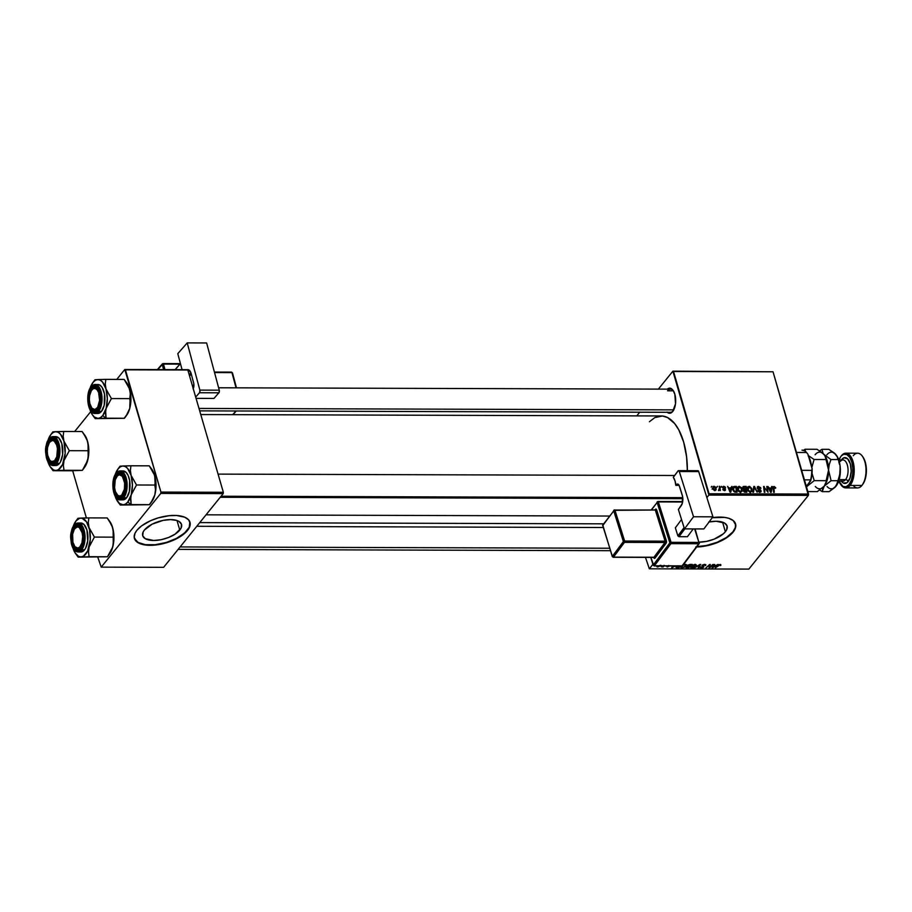 <?xml version="1.0" encoding="UTF-8"?>
<svg xmlns="http://www.w3.org/2000/svg" width="912" height="912" viewBox="0 0 912 912"><rect width="100%" height="100%" fill="white"/><g stroke="black" fill="none" stroke-linecap="round" stroke-linejoin="round"><path stroke-width="1.37" d="M158.027 521.732A20.224 9.143 163.8 0 0 161.105 520.832L158.015 521.732M179.778 530.1A20.224 9.143 -16.2 0 1 159.041 540.064A20.224 9.143 -16.2 0 1 142.694 535.686A20.224 9.143 -16.2 0 1 144.438 529.986L152.099 524.195L163.134 520.376L170.544 519.601L176.666 520.421L178.946 521.39L181.488 524.286L181.089 528.059L175.207 534.09L168.64 537.464L161.082 539.71L153.672 540.485L145.282 538.696L142.728 535.8L143.127 532.027L144.438 529.986A20.224 9.143 -16.2 0 1 165.175 520.022A20.224 9.143 -16.2 0 1 181.522 524.4A20.224 9.143 -16.2 0 1 179.778 530.1L177.008 520.524L179.778 530.1M189.856 521.801L189.274 527.204L184.566 533.03L176.438 538.411L166.121 542.515L155.2 544.715L145.327 544.681L138.02 542.423L134.372 538.285A28.945 13.099 163.8 0 0 157.901 544.361A28.945 13.099 163.8 0 0 187.405 530.123L187.507 530.453A28.945 13.099 -16.2 0 1 157.81 544.726A28.945 13.099 -16.2 0 1 134.417 538.445A28.945 13.099 -16.2 0 1 136.903 530.294L135.033 533.212L134.201 537.35L136.823 541.876L139.627 543.518L145.43 545.011L155.302 545.045L166.223 542.845L178.82 537.487L187.507 530.453L189.377 527.535L190.209 523.397L188.624 519.863L184.783 517.229L176.7 515.508L169.108 515.702L158.186 517.902L150.309 520.832L141.497 525.962L136.903 530.294A28.945 13.099 -16.2 0 1 166.6 516.021A28.945 13.099 -16.2 0 1 189.992 522.302A28.945 13.099 -16.2 0 1 187.507 530.453L187.405 530.123A28.945 13.099 163.8 0 0 189.947 522.131M709.091 521.96A20.224 9.143 -16.2 0 1 727.103 526.053A20.224 9.143 -16.2 0 1 725.359 531.753A20.224 9.143 -16.2 0 1 699.265 542.138L706.663 541.363L714.221 539.117L723.376 533.782L725.359 531.753L722.589 522.177L725.359 531.753L726.67 529.712L727.069 525.939L724.527 523.043L716.125 521.254L708.715 522.029M695.719 546.972L706.31 545.855L717.14 542.651L726.533 537.818L732.986 531.776L726.442 537.487L717.037 542.321L706.219 545.524L696.95 546.619A28.945 13.099 163.8 0 0 732.986 531.776L733.088 532.106A28.945 13.099 -16.2 0 1 696.7 546.961M673.603 391.111L673.022 390.302A12.54 6.088 90.2 0 0 667.299 389.139L668.724 388.318L671.107 388.546L673.25 390.632L674.834 394.246L675.518 403.731L672.725 411.46A12.54 6.088 90.2 0 1 667.231 412.292M667.573 390.803L673.375 390.826L667.573 390.803A11.571 5.62 90.2 0 1 670.491 389.15A11.571 5.62 90.2 0 1 673.318 390.735A11.571 5.62 -89.8 0 0 667.573 390.803M673.25 410.731A11.571 5.62 90.2 0 1 670.411 412.304L199.694 410.867M206.044 514.824L609.501 516.044L206.044 514.824M682.336 501.554A54.025 26.243 -89.8 0 0 682.837 500.084L682.336 501.554M649.447 421.709L654.793 417.605L662.454 416.009L667.55 417.536L674.652 423.567L678.779 429.86L683.647 442.081L686.576 456.718L687.352 470.66A54.025 26.243 -89.8 0 0 661.28 415.952L200.765 414.561M645.468 557.38L649.333 568.803L652.924 564.357L649.333 568.803L748.843 569.099L649.333 568.803L645.468 557.38M636.758 415.883L639.734 412.201L636.758 415.883M658.384 389.105L672.896 371.161L773.034 371.788L673.535 371.492L709.057 493.757L808.556 494.053L773.034 371.788L672.896 371.161L658.384 389.105M737.489 488.342L739.267 486.347L737.956 486.94L737.671 489.698L737.66 487.487L738.982 486.358L741.376 487.544L742.163 490.838L740.59 492.275L738.64 491.431L737.671 489.698L740.453 492.275L741.958 491.408L742.026 488.855L739.267 486.347L737.797 488.342M730.957 487.966L731.891 486.392L730.831 492.172L730.079 492.172L727.594 486.381L728.859 487.966L730.957 487.966L728.859 487.966L727.594 486.381L730.079 492.172L730.831 492.172L731.891 486.392L730.957 487.966M774.128 486.449L773.148 488.068L773.65 492.298L774.277 492.298L773.786 488.205L773.251 488.878L774.277 487.122L775.211 488.33L775.702 487.726L775.223 488.33L775.702 487.726L774.128 486.449L773.125 487.692L774.254 486.449L775.77 487.988L773.832 487.339L774.277 492.298L773.65 492.298L773.125 487.487L774.128 486.449L773.342 486.769M759.844 492.332L761.053 490.804L759.81 492.332L761.053 490.804L759.981 489.539L759.571 490.052L759.981 489.539L757.712 489.026L757.792 488.045L757.382 488.558L758.716 487.076L760.95 488.365L758.556 486.404L757.199 488.091L757.883 486.506L760.654 487.612L760.357 488.433L759.035 487.099L757.769 487.931L760.654 490.086L761.121 491.42L759.491 492.309L757.758 490.987L758.191 490.462L759.753 491.659L760.471 490.93L757.199 488.091L760.448 490.838L759.662 491.659L757.633 490.656L759.844 492.332L760.916 491.933M752.89 492.241L753.791 486.461L754.566 486.461L757.154 492.252L754.315 487.293L753.551 492.241L752.89 492.241L753.551 492.241L754.315 487.293L757.154 492.252L754.566 486.461L753.791 486.461L752.89 492.241M747.487 489.721L747.703 487.065L749.778 486.495L751.682 488.433L751.898 491.158L750.029 492.286L747.851 490.633L750.268 492.309L751.773 491.431L751.83 488.878L749.083 486.37L747.601 488.365L749.083 486.37L747.772 486.974L747.487 489.721M711.292 487.156L711.805 486.335L711.292 487.156M743.759 489.391L743.36 490.804L744.545 492.115L746.905 492.218L746.221 486.438L745.674 487.111L746.221 486.438L743.861 486.427L742.619 487.886L743.223 486.575L746.221 486.438L746.905 492.218L744.124 491.91L743.474 489.63M771.358 488.091L771.62 486.518L772.293 486.518L771.233 492.298L770.48 492.286L767.995 486.506L769.261 488.08L771.358 488.091L769.261 488.08L767.995 486.506L770.48 492.286L771.233 492.298L772.293 486.518L771.62 486.518L771.358 488.091M767.152 490.029L766.764 486.506L767.38 486.506L768.052 492.286L764.29 487.373L764.894 492.275L764.267 492.275L763.595 486.495L767.357 491.397L767.152 490.029L767.357 491.397L763.595 486.495L764.267 492.275L764.894 492.275L764.29 487.373L768.052 492.286L767.38 486.506L766.764 486.506L767.152 490.029M723.661 486.301L722.589 487.612L723.661 486.301L725.04 486.848L725.553 487.806L724.025 486.848L723.136 487.327L725.222 488.923L725.382 490.337L723.239 490.12L722.794 489.368L724.356 490.12L724.892 489.459L722.509 487.247L723.661 486.301L722.566 487.51L724.915 489.55L724.436 490.12L722.794 489.368L724.561 490.656L725.496 489.459L723.159 487.464L723.775 486.826L725.53 487.726L723.661 486.301L722.566 487.51M733.761 486.541L732.883 489.812L734.844 492.104L737.09 492.195L736.406 486.415L735.87 487.088L736.406 486.415L733.761 486.541L732.803 487.726L733.761 486.541L736.406 486.415L737.09 492.195L733.544 491.192L732.701 488.832L733.168 486.962M714.86 490.622L716.023 487.943L715.544 488.547L716.023 487.943L714.073 486.267L712.922 488.855L713.651 486.335L715.578 487.042L716.182 489.288L714.974 490.622L713.173 489.482L714.86 490.622L715.852 490.211M716.957 487.179L717.482 486.347L716.957 487.179M719.408 488.034L719.226 486.358L719.853 486.358L720.343 490.565L719.625 489.687L718.451 490.485L719.408 488.034L718.451 490.485L719.625 489.687L720.343 490.565L719.853 486.358L719.226 486.358L719.408 488.034M721.096 487.19L721.62 486.37L721.096 487.19M708.898 495.079L808.397 495.376L748.843 569.099L808.397 495.376L773.034 371.788L672.896 371.161L708.898 495.079L709.057 493.757L808.556 494.053L808.397 495.376L708.898 495.079L706.88 497.576L708.898 495.079M681.686 565.862L681.173 567.811L684.798 567.082L686.405 564.653L683.168 564.916M672.714 565.999L671.642 567.868L675.359 566.01L671.642 567.868L672.714 565.999M689.917 564.425L687.431 565.406L687.511 566.215L685.858 567.31L686.759 567.914L688.469 567.914L692.288 564.437L687.34 565.508L687.511 566.215L686.018 567.059L686.964 567.914L688.469 567.914L692.288 564.437L689.951 564.425M699.846 564.46L694.454 567.937L699.743 564.961L698.102 567.948L698.717 567.948L700.633 564.46L694.454 567.937L699.743 564.961L698.102 567.948L698.717 567.948L700.633 564.46L699.846 564.46M720.833 565.246L720.708 564.517L718.952 564.779L715.213 567.994L719.26 565.007L720.514 565.565L720.241 564.471L718.006 565.44L715.213 567.994L719.876 564.881L720.514 565.565L720.241 564.471M712.819 564.494L709.616 567.446L710.3 564.494L709.65 564.482L705.831 567.971L709.673 565.018L708.966 567.982L709.616 567.982L713.446 564.494L709.616 567.446L710.3 564.494L709.65 564.482L705.831 567.971L709.673 565.018L709.616 567.982L712.819 564.494M712.306 517.663A28.945 13.099 -16.2 0 1 735.574 523.955A28.945 13.099 -16.2 0 1 733.088 532.106L734.958 529.188L735.79 525.05L733.168 520.524L728.62 518.244L724.561 517.389L711.998 517.708M717.687 564.505L716.194 565.463L714.096 565.451L714.666 564.505L714.05 564.505L712.044 567.994L718.348 564.517L716.194 565.463L714.096 565.451L714.666 564.505L714.05 564.505L712.044 567.994L717.687 564.505M700.439 566.99L701.351 568.005L703.745 567.082L702.514 564.995L704.189 564.448L705.546 565.611L705.215 564.46L705.546 565.611L704.68 564.425L701.932 565.52L703.186 566.854L702.787 567.367L700.439 566.99L700.724 567.937L702.73 567.766L703.916 566.751L702.764 565.28L705.831 565.155L704.68 564.425L702.001 565.44L703.118 567.104L701.693 567.595L700.507 566.911L700.256 567.572M690.988 566.409L691.775 567.971L693.952 567.446L696.004 565.907L695.571 564.425L696.004 565.907L694.898 564.414L690.988 566.409L690.851 567.766L692.869 567.834L696.323 565.383L695.206 564.403L690.988 566.409L690.601 567.435M668.485 565.942L667.709 566.626L666.524 566.17L667.162 566.945L669.294 565.976M676.864 565.862L675.883 567.275L677 567.88L678.653 567.891L680.694 566.033L678.653 567.891L676.465 567.834L676.282 566.455L676.465 567.834M656.948 565.942L656.857 566.717L657.837 566.911L660.299 565.85M663.754 565.714L661.291 566.831L663.138 566.888L664.13 565.976L663.138 566.888L662.511 566.888L663.047 566.204L661.291 566.831L664.153 565.36M72.675 470.752L86.389 517.936L72.675 470.752M97.778 557.164L101.221 567.139L160.786 493.415L223.189 493.609L163.624 567.321L101.221 567.139L160.786 493.415L160.945 492.092L223.349 492.286L187.826 370.01L125.423 369.827L160.945 492.092L124.784 369.497L187.177 369.691L124.784 369.497L116.782 379.403L124.784 369.497L187.826 370.01L223.349 492.286L160.945 492.092L160.786 493.415L223.189 493.609L223.349 492.286L223.189 493.609L163.624 567.321L101.221 567.139L97.778 557.164M74.681 431.501L90.71 411.665L74.681 431.501M673.022 390.302A12.54 6.088 90.2 0 1 672.965 411.152A12.54 6.088 90.2 0 1 672.725 411.46L670.491 413.125L666.991 412.076M735.437 523.454L735.403 527.432L732.986 531.776A28.945 13.099 163.8 0 0 735.528 523.784M708.966 567.982L709.616 567.982L709.228 566.648L708.966 567.982M709.559 565.303L709.912 566.5L709.559 565.303M709.285 566.329L709.616 567.446L709.285 566.329M712.546 567.127L712.796 567.994L712.546 567.127M713.902 564.767L714.096 565.451L713.902 564.767M715.532 565.862L712.808 567.606L713.663 565.178L713.857 565.862L715.532 565.862L712.808 567.606L713.857 565.862L715.532 565.862M720.206 564.471L720.514 565.565L720.206 564.471M705.546 565.611L705.865 564.836M704.303 564.836L705.158 565.144M703.745 567.082L703.665 566.318M701.693 567.595L701.077 566.956M702.069 565.36L702.377 566.42L702.069 565.36M702.001 565.44L702.377 566.42M698.501 567.196L698.717 567.948L698.501 567.196M696.004 565.907L696.346 564.927M695.411 565.896L692.128 567.56L691.433 565.953L694.716 564.425L695.411 565.896L693.314 567.332L692.128 567.56L691.57 566.455L694.328 564.847L695.411 565.896L694.83 564.802M685.972 567.116L686.189 567.857L685.972 567.116M686.018 567.059L686.189 567.857M687.317 565.543L687.511 566.215L687.317 565.543M687.34 565.508L687.511 566.215M689.483 566.42L688.298 567.503L686.508 566.614L689.369 566.01L688.298 567.503L686.77 566.911L689.483 566.42M691.216 564.836L689.928 566.01L687.819 565.087L691.102 564.425L689.928 566.01L688.081 565.383L691.216 564.836M687.238 567.503L686.633 567.047M668.599 566.033L666.524 566.17L667.299 566.945L669.169 566.227L668.713 565.486M666.524 566.17L667.299 566.945M674.698 566.01L672.418 567.492L672.782 565.999L672.418 567.492L674.698 566.01M676.864 567.412L676.886 566.477L676.864 567.412L678.482 567.481L680.078 566.021L678.482 567.481L676.864 567.412L677.32 566.021M676.886 566.477L677.616 565.771M681.503 566.033L681.959 567.948L686.2 565.885L685.767 564.391L686.2 565.885L686.542 564.893M686.2 565.885L685.391 564.368L683.339 564.836M681.184 566.386L680.785 567.412M682.849 565.497L685.015 564.779L685.596 565.862L683.875 567.15L682.313 567.538L682.153 566.01M682.666 565.611L684.901 564.403L685.87 565.303L684.901 566.546L682.313 567.538L682.313 565.873M685.015 564.779L685.596 565.862M657.598 566.911L657.016 565.85L657.598 566.911L660.847 565.303M660.197 565.337L657.871 566.603L657.586 565.919M692.128 567.56L691.57 566.455M688.628 566.01L687.956 565.52M682.313 567.538L681.492 567.173L681.766 566.42M659.558 565.942L657.871 566.603M711.269 486.997L711.805 486.335L711.269 486.997M743.861 486.427L742.63 487.954L743.861 486.427L742.892 486.837M745.993 489.744L745.663 492.218L746.21 491.545L744.659 492.149L745.15 491.534L743.554 491.283L744.067 489.972L743.371 490.838L745.993 489.744L744.249 489.847L743.93 490.667L746.21 491.545L745.993 489.744M743.303 488.239L745.913 489.06L745.685 487.111L745.913 489.06L745.366 489.744L745.913 489.06L744.614 489.06L743.314 490.656L744.614 489.06L742.915 488.729L743.941 487.133L745.685 487.111L743.542 487.293L743.303 488.239L743.941 487.133M751.351 489.47L751.83 488.878L751.351 489.47M750.371 492.856L750.382 491.557M751.157 490.987L751.214 488.855L751.157 490.987L749.63 492.206L750.097 491.625L748.114 489.79L747.692 490.314L749.231 487.054L751.214 488.855L750.223 487.396L748.798 487.133L748.114 489.79L749.413 491.465L751.157 490.987L750.097 491.625M746.711 489.47L749.231 487.054M753.597 487.669L754.566 486.461L753.597 487.669M753.506 488.308L754.315 487.293L753.506 488.308M753.312 489.516L754.167 488.467L753.312 489.516M757.792 488.045L758.716 487.076M759.194 492.241L759.662 491.659L759.194 492.241M760.448 490.838L759.662 491.659M758.556 486.404L757.37 486.86L757.199 488.091L758.556 486.404M773.786 488.205L774.277 487.122M771.449 487.555L772.293 486.518L771.449 487.555M771.221 488.764L770.401 492.104L769.169 489.231L771.221 488.764L769.546 488.764L770.754 491.659L771.221 488.764M766.832 487.179L767.38 486.506L766.832 487.179M763.766 488.011L764.29 487.373L763.766 488.011M763.96 489.573L764.507 488.889L763.96 489.573M763.675 487.19L764.233 486.495L763.675 487.19M723.159 487.464L723.775 486.826M724.538 490.656L725.496 489.459L724.538 490.656M724.561 490.656L725.496 489.459M724.915 489.55L724.436 490.12M731.048 487.441L731.891 486.392L731.048 487.441M730.82 488.638L729.999 491.978L728.768 489.106L730.82 488.638L729.144 488.638L730.352 491.534L730.82 488.638M734.662 486.404L733.943 487.293L734.662 486.404M735.87 487.088L736.394 491.511L734.992 492.138L735.505 491.511L734.32 491.887L733.499 489.847L733.077 490.371L733.681 487.532L735.87 487.088L733.408 488.137L734.057 490.952L736.394 491.511L735.87 487.088M741.547 489.448L742.026 488.855L741.547 489.448M740.555 492.822L740.567 491.522M741.342 490.964L741.399 488.821L741.342 490.964L739.814 492.172L740.282 491.602L738.298 489.755L737.876 490.28L739.415 487.019L741.399 488.821L740.407 487.373L738.982 487.099L738.298 489.755L739.598 491.431L741.342 490.964L740.282 491.602M736.907 489.448L739.415 487.019M714.073 486.267L712.762 487.897L714.073 486.267L713.104 486.712M714.677 490.61L715.43 488.011L714.37 490.542L713.537 488.866L713.116 489.379L714.221 486.791L715.43 488.011L714.221 486.791M716.946 487.019L717.482 486.347L716.946 487.019M719.294 487.042L719.853 486.358L719.294 487.042M718.907 490.633L719.625 489.687M718.576 490.542L718.85 489.961M721.084 487.031L721.62 486.37L721.084 487.031M712.067 489.06L713.674 487.065L713.56 488.969L714.734 490.097M130.724 497.371L131.225 494.794A19.414 9.428 90.2 0 1 127.828 502.033L131.191 504.61L130.587 499.867L131.225 494.794L136.504 484.99L154.869 485.047L155.473 489.79L154.835 494.863L151.244 502.33L149.557 504.667L131.191 504.61L130.724 497.371M117.021 494.578A11.571 5.62 -89.8 0 0 123.268 495.398A11.571 5.62 90.2 0 1 120.43 496.972A11.571 5.62 90.2 0 1 117.021 494.578A11.571 5.62 90.2 0 0 120.43 496.972A11.571 5.62 90.2 0 0 122.755 495.946A11.571 5.62 -89.8 0 0 123.268 495.398A11.571 5.62 90.2 0 1 122.755 495.946L121.718 495.068L122.755 495.946A11.571 5.62 -89.8 0 1 117.306 495.011L116.725 494.201A10.613 5.153 90.2 0 1 116.782 476.566A10.613 5.153 90.2 0 1 117.523 475.722A10.613 5.153 90.2 0 1 124.328 481.023A10.613 5.153 90.2 0 1 121.718 495.068L119.757 496.003L117.773 495.319L115.414 491.568L114.593 487.795L115.254 479.78L117.523 475.722L119.483 474.787L122.368 476.383L124.648 482.995L124.431 489.14L121.718 495.068A10.613 5.153 90.2 0 1 116.725 494.201M116.497 474.65L117.58 475.483A11.571 5.62 90.2 0 1 120.498 473.818A11.571 5.62 90.2 0 1 123.325 475.403A11.571 5.62 -89.8 0 0 117.58 475.483L116.497 474.65L117.58 473.602L121.114 473.225L123.257 475.3L124.853 478.914L125.525 488.41L122.744 496.128A12.54 6.088 90.2 0 1 114.388 491.864A12.54 6.088 90.2 0 1 116.497 474.65A12.54 6.088 90.2 0 1 123.04 474.981A12.54 6.088 90.2 0 1 122.972 495.832A12.54 6.088 90.2 0 1 122.744 496.128L120.498 497.792L118.127 497.564L115.984 495.49L114.388 491.864L113.715 482.38L116.497 474.65M123.188 495.512L122.744 496.128L123.188 495.512M122.63 499.856L126.597 497.792L123.724 497.781L127.11 483.759L124.602 474.194L120.167 470.923A14.467 7.034 90.2 0 1 126.905 481.525A14.467 7.034 90.2 0 1 123.724 497.781L126.597 497.792A14.467 7.034 -89.8 0 0 129.778 481.536A14.467 7.034 -89.8 0 0 123.04 470.934L120.167 470.923L116.166 473.499C118.708 469.429 121.786 471.002 125.411 478.219C126.791 488.216 126.016 494.578 123.074 497.291L123.724 497.781A14.467 7.034 90.2 0 1 120.076 499.867L123.724 497.781L123.074 497.291L125.708 491.294L126.301 483.314L125.411 478.219L122.516 472.815L119.962 471.515L117.363 472.325L115.094 475.129L113.521 479.484L113.259 490.109L114.604 494.749L117.967 498.875L120.589 499.126L123.074 497.291C120.532 501.361 117.443 499.787 113.829 492.56C112.45 482.562 113.225 476.212 116.166 473.499L116.223 473.134C110.215 479.815 112.712 500.414 120.076 499.867L122.949 499.879A14.467 7.034 -89.8 0 0 126.597 497.792L129.344 491.557L129.618 480.487L128.204 475.654L126.016 472.302L121.98 471.094M116.519 472.997L116.075 473.602A14.467 7.034 90.2 0 1 116.519 472.997A14.467 7.034 90.2 0 1 120.167 470.923M147.972 504.678L123.131 504.815L145.51 504.769M152.236 469.851L154.698 475.448A19.414 9.428 -89.8 0 0 151.894 469.349L149.283 465.838L130.929 465.781L149.283 465.838L154.698 475.448L155.405 480.396L154.869 485.047L136.504 484.99L131.089 475.38L132.422 485.036L131.225 494.794L127.828 502.033L125.56 504.062L123.131 504.815A19.414 9.428 90.2 0 1 117.705 501.532L120.304 505.031L149.317 504.724L152.737 499.901L154.835 494.863L151.438 502.102M117.796 469.247L120.042 466.214L122.858 465.986A19.414 9.428 90.2 0 1 131.089 475.38A19.414 9.428 90.2 0 1 131.225 494.794L136.504 484.99L131.089 475.38L130.393 470.432L130.929 465.781L122.858 465.986A19.414 9.428 90.2 0 0 117.796 469.247A19.414 9.428 90.2 0 0 115.106 474.833L118.161 468.779L120.418 466.75L122.858 465.986L125.309 466.556L127.589 468.403L131.089 475.38L130.393 470.432L130.929 465.781L120.281 466.157L118.355 468.54M151.004 468.13L153.786 472.952L155.678 480.1L155.975 487.646L154.835 494.863A19.414 9.428 -89.8 0 0 154.698 475.448L155.473 489.79L154.835 494.863A19.414 9.428 -89.8 0 1 151.791 501.634L150.309 503.675M118.583 502.751L120.304 505.031L123.131 504.815L119.506 503.481L116.417 499.388L114.889 495.433L115.813 497.941M115.653 473.442L115.151 474.753M117.705 501.532A19.414 9.428 90.2 0 1 115.049 495.934M128.843 504.655L131.191 504.61L127.828 502.033A19.414 9.428 90.2 0 1 123.131 504.815L128.843 504.655M117.078 476.189A11.571 5.62 90.2 0 1 118.172 474.844L117.523 475.722L118.172 474.844A11.571 5.62 90.2 0 1 120.498 473.818A11.571 5.62 90.2 0 1 123.325 475.403A11.571 5.62 -89.8 0 0 118.172 474.844A11.571 5.62 -89.8 0 0 117.363 475.756L116.782 476.566M221.057 496.242L682.769 497.644L221.057 496.242M91.964 389.777A11.571 5.62 90.2 0 1 95.395 387.406A11.571 5.62 90.2 0 1 98.222 388.991A11.571 5.62 -89.8 0 0 92.26 389.344L91.679 390.142A10.613 5.153 90.2 0 1 98.713 392.776A10.613 5.153 90.2 0 1 97.652 407.356L98.69 408.063L97.652 407.356L99.625 400.3L98.599 392.468L97.082 389.755L95.179 388.444L93.172 388.74L91.371 390.598A10.613 5.153 90.2 0 1 91.679 390.142M198.987 408.428L673.751 409.864L198.987 408.428M91.622 407.789L92.203 408.599A11.571 5.62 -89.8 0 0 98.154 408.986A11.571 5.62 90.2 0 1 95.327 410.56A11.571 5.62 90.2 0 1 91.918 408.166L94.859 409.568L97.652 407.356A10.613 5.153 90.2 0 1 91.622 407.789A10.613 5.153 90.2 0 1 91.371 390.598L89.627 395.626L89.376 399.741L89.889 403.731L91.941 408.2A11.571 5.62 -89.8 0 0 98.154 408.986A11.571 5.62 90.2 0 1 95.327 410.56A11.571 5.62 90.2 0 1 91.918 408.166M105.621 410.959L106.123 408.371A19.414 9.428 90.2 0 1 102.714 415.621L106.088 418.198L105.484 413.444L106.123 408.371L111.401 398.567L129.755 398.624L130.359 403.378L129.732 408.451L126.141 415.918L124.454 418.255L106.088 418.198L105.621 410.959M91.394 388.238L92.477 389.071A11.571 5.62 90.2 0 1 95.395 387.406A11.571 5.62 90.2 0 1 98.222 388.991A11.571 5.62 -89.8 0 0 92.477 389.071L91.394 388.238L92.477 387.178L96.011 386.802L98.154 388.888L99.75 392.502L100.423 401.998L97.63 409.716A12.54 6.088 90.2 0 1 89.285 405.452A12.54 6.088 90.2 0 1 91.394 388.238A12.54 6.088 90.2 0 1 97.926 388.558A12.54 6.088 90.2 0 1 97.869 409.42A12.54 6.088 90.2 0 1 97.63 409.716L95.395 411.38L93.024 411.152L90.869 409.066L89.285 405.452L88.612 395.968L91.394 388.238M98.086 409.1L97.63 409.716L98.086 409.1M97.527 413.444L101.483 411.38L98.621 411.369L102.007 397.347L99.499 387.782L95.065 384.511A14.467 7.034 90.2 0 1 101.802 395.113A14.467 7.034 90.2 0 1 98.621 411.369L101.483 411.38A14.467 7.034 -89.8 0 0 104.663 395.124A14.467 7.034 -89.8 0 0 97.926 384.522L95.065 384.511L91.052 387.087C93.605 383.017 96.683 384.59 100.309 391.807C101.688 401.804 100.901 408.154 97.972 410.879L98.621 411.369A14.467 7.034 90.2 0 1 94.973 413.455L98.621 411.369L97.972 410.879L100.605 404.882L101.186 396.902L99.522 389.618L97.413 386.403L94.859 385.103L92.249 385.913L89.992 388.706L88.418 393.072L87.837 401.052L88.715 406.148L90.482 410.161L92.864 412.463L95.486 412.714L97.972 410.879C95.429 414.937 92.34 413.364 88.715 406.148C87.347 396.15 88.122 389.8 91.052 387.087L91.109 386.722C85.101 393.391 87.609 414.002 94.973 413.455L97.846 413.455A14.467 7.034 -89.8 0 0 101.483 411.38L104.23 405.145L104.504 394.075L102.087 387.338L99.613 384.944L96.866 384.682M91.417 386.585L90.972 387.19A14.467 7.034 90.2 0 1 91.417 386.585A14.467 7.034 90.2 0 1 95.065 384.511M122.858 418.255L98.017 418.403L120.395 418.357M127.133 383.439L129.595 389.036A19.414 9.428 -89.8 0 0 126.791 382.937L124.18 379.426L105.826 379.369L124.18 379.426L129.595 389.036L130.302 393.973L129.755 398.624L111.401 398.567L105.986 388.968L107.32 398.624L106.123 408.371L102.714 415.621L100.457 417.639L98.017 418.403A19.414 9.428 90.2 0 1 92.602 415.12L95.201 418.619L124.214 418.3L127.634 413.489L129.732 408.451L126.323 415.69M92.693 382.835L94.939 379.802L97.755 379.574A19.414 9.428 90.2 0 1 105.986 388.968A19.414 9.428 90.2 0 1 106.123 408.371L111.401 398.567L105.986 388.968L105.279 384.02L105.826 379.369L97.755 379.574A19.414 9.428 90.2 0 0 92.693 382.835A19.414 9.428 90.2 0 0 90.003 388.409L93.058 382.356L95.315 380.338L97.755 379.574L100.195 380.144L102.486 381.991L105.986 388.968L105.279 384.02L105.826 379.369L95.179 379.745L93.241 382.128M125.902 381.706L128.683 386.54L130.576 393.676L130.861 401.234L129.732 408.451A19.414 9.428 -89.8 0 0 129.595 389.036L130.302 393.973L129.732 408.451A19.414 9.428 -89.8 0 1 126.688 415.222L125.195 417.251M93.48 416.328L95.201 418.619L98.017 418.403L94.403 417.069L92.249 414.618L89.786 409.009L90.71 411.529M90.55 387.019L90.037 388.341M92.602 415.12A19.414 9.428 90.2 0 1 89.935 409.511M103.729 418.243L106.088 418.198L102.714 415.621A19.414 9.428 90.2 0 1 98.017 418.403L103.729 418.243M81.704 546.573L80.666 545.866A10.613 5.153 90.2 0 1 74.636 546.311A10.613 5.153 90.2 0 1 74.385 529.12L72.641 534.147L72.903 542.241L74.955 546.721L77.873 548.078L79.811 546.983L81.989 542.743L82.673 536.735L82.148 532.745L79.173 527.421L77.178 526.908L74.385 529.12A10.613 5.153 90.2 0 1 74.693 528.664A10.613 5.153 90.2 0 1 81.727 531.297A10.613 5.153 90.2 0 1 80.666 545.866L81.704 546.573M74.636 546.311L75.217 547.109A11.571 5.62 -89.8 0 0 81.168 547.508A11.571 5.62 90.2 0 1 78.329 549.07A11.571 5.62 90.2 0 1 74.921 546.676A11.571 5.62 -89.8 0 0 81.168 547.508A11.571 5.62 90.2 0 1 78.329 549.07A11.571 5.62 90.2 0 1 74.921 546.676M609.649 548.237L180.097 546.938L609.649 548.237M74.978 528.287A11.571 5.62 90.2 0 1 78.409 525.916A11.571 5.62 90.2 0 1 81.236 527.501A11.571 5.62 -89.8 0 0 75.274 527.866L74.693 528.664M110.147 521.949L112.609 527.546A19.414 9.428 -89.8 0 0 109.793 521.447L107.194 517.948L88.84 517.891L107.194 517.948L111.697 525.05L113.145 530.054L113.248 544.384L111.868 549.503L107.468 556.765L78.215 557.141L89.102 556.708L88.498 551.965L89.137 546.892L94.415 537.088L89 527.478L88.293 522.542L88.84 517.891L77.942 518.312L75.707 521.345A19.414 9.428 90.2 0 1 76.072 520.877L77.942 518.312L76.072 520.877L79.538 518.301L82 518.21L86.537 521.881L89.558 529.735L90.265 539.676L87.666 550.973L83.471 556.16L81.031 556.913L78.592 556.354L75.263 553.128L72.8 547.531L73.724 550.039M73.553 525.54L73.051 526.862M77.942 518.312L80.769 518.096A19.414 9.428 90.2 0 1 89 527.478A19.414 9.428 90.2 0 1 89.137 546.892A19.414 9.428 90.2 0 1 81.031 556.913L107.468 556.765L89.102 556.708L88.498 551.965L89.137 546.892L94.415 537.088L112.769 537.145L94.415 537.088L89 527.478L88.293 522.542L88.84 517.891L80.769 518.096A19.414 9.428 90.2 0 0 76.072 520.877L73.017 526.931A19.414 9.428 90.2 0 1 75.707 521.345M81.236 527.501A11.571 5.62 -89.8 0 0 75.491 527.581L74.408 526.748A12.54 6.088 90.2 0 1 80.94 527.079A12.54 6.088 90.2 0 1 80.883 547.93A12.54 6.088 90.2 0 1 80.644 548.237L78.409 549.89L74.909 548.842L73.006 545.935L71.786 541.751L72.025 532.163L74.408 526.748L76.642 525.095L79.013 525.323L81.168 527.398L83.266 533.235L83.437 540.508L80.644 548.237A12.54 6.088 90.2 0 1 72.299 543.974A12.54 6.088 90.2 0 1 74.408 526.748L75.491 527.581A11.571 5.62 90.2 0 1 78.409 525.916A11.571 5.62 90.2 0 1 81.236 527.501M80.541 551.954L84.497 549.89A14.467 7.034 -89.8 0 0 87.677 533.634A14.467 7.034 -89.8 0 0 80.94 523.032L78.079 523.021A14.467 7.034 90.2 0 1 84.816 533.623A14.467 7.034 90.2 0 1 81.635 549.89L85.021 535.857L82.513 526.292L78.079 523.021A14.467 7.034 90.2 0 0 74.431 525.107L74.123 525.232C69.073 534.489 70.862 537.841 71.296 543.301C72.538 548.728 74.773 551.612 77.987 551.965L80.86 551.977A14.467 7.034 -89.8 0 0 84.497 549.89L81.635 549.89A14.467 7.034 90.2 0 1 77.987 551.965L81.635 549.89L80.986 549.389C78.443 553.459 75.354 551.885 71.729 544.669C70.349 534.671 71.136 528.31 74.066 525.597L73.986 525.7M108.209 555.773L109.702 553.732A19.414 9.428 -89.8 0 0 112.746 546.961A19.414 9.428 -89.8 0 0 112.609 527.546L113.943 537.202L112.746 546.961L107.468 556.765L103.409 556.867M76.494 554.849L78.215 557.141L81.031 556.913A19.414 9.428 90.2 0 1 75.605 553.63L78.215 557.141L105.872 556.776M108.916 520.228L112.609 527.546L113.316 532.494L113.248 544.384L112.073 549.104L109.337 554.2M78.079 523.021L74.066 525.597C76.608 521.527 79.697 523.1 83.323 530.317C84.702 540.314 83.915 546.676 80.986 549.389L83.619 543.404L84.269 538.137L83.323 530.317L80.427 524.924L77.873 523.613L74.066 525.597L71.432 531.582L70.851 539.562L72.515 546.847L75.867 550.973L78.5 551.224L80.986 549.389L84.497 549.89L85.603 548.203L87.712 540.987L86.936 530.032L83.915 524.411L79.88 523.192M75.605 553.63A19.414 9.428 90.2 0 1 72.949 548.032M49.533 459.887L50.114 460.697A11.571 5.62 -89.8 0 0 55.552 461.632L54.515 460.754A10.613 5.153 90.2 0 1 49.533 459.887A10.613 5.153 90.2 0 1 49.579 442.252A10.613 5.153 90.2 0 1 50.32 441.408L50.969 440.53A11.571 5.62 -89.8 0 0 50.171 441.442L49.579 442.252M49.875 441.875A11.571 5.62 90.2 0 1 50.969 440.53L50.32 441.408A10.613 5.153 90.2 0 1 57.125 446.709A10.613 5.153 90.2 0 1 54.515 460.754L51.551 461.552L49.67 460.081L47.709 455.453L47.264 451.417L47.606 447.336L49.442 442.445L52.28 440.473L54.264 441.146L56.624 444.908L57.445 448.681L56.783 456.695L54.515 460.754L55.552 461.632A11.571 5.62 90.2 0 1 53.227 462.658A11.571 5.62 90.2 0 1 49.818 460.264A11.571 5.62 -89.8 0 0 56.065 461.084A11.571 5.62 90.2 0 1 55.552 461.632A11.571 5.62 -89.8 0 0 56.065 461.084A11.571 5.62 90.2 0 1 53.227 462.658A11.571 5.62 90.2 0 1 49.818 460.264M50.969 440.53A11.571 5.62 90.2 0 1 53.295 439.504A11.571 5.62 90.2 0 1 56.122 441.089A11.571 5.62 -89.8 0 0 50.969 440.53M85.033 435.537L87.506 441.134A19.414 9.428 -89.8 0 0 84.691 435.035L82.091 431.524L63.726 431.467L82.091 431.524L86.583 438.638L88.042 443.642L88.145 457.972L85.546 465.587L82.354 470.353L71.467 470.774L53.113 470.717L64 470.296L63.395 465.553L64.022 460.48L69.312 450.676L63.897 441.066L63.19 436.118L63.726 431.467L52.839 431.9L50.605 434.933A19.414 9.428 90.2 0 1 50.958 434.465L52.839 431.9L50.958 434.465L53.227 432.436L55.655 431.672L58.106 432.242L60.397 434.089L63.897 441.066L65.162 453.253L62.552 464.55L58.368 469.748L55.928 470.501L53.477 469.931L50.16 466.716L47.698 461.119L48.61 463.627M48.45 439.128L47.948 440.439M52.839 431.9L55.655 431.672A19.414 9.428 90.2 0 1 63.897 441.066A19.414 9.428 90.2 0 1 64.022 460.48A19.414 9.428 90.2 0 1 55.928 470.501L82.354 470.353L64 470.296L63.395 465.553L64.022 460.48L69.312 450.676L87.666 450.722L69.312 450.676L63.897 441.066L63.19 436.118L63.726 431.467L55.655 431.672A19.414 9.428 90.2 0 0 50.958 434.465L47.914 440.507A19.414 9.428 90.2 0 1 50.605 434.933M56.122 441.089A11.571 5.62 -89.8 0 0 50.388 441.169L49.305 440.336A12.54 6.088 90.2 0 1 55.837 440.667A12.54 6.088 90.2 0 1 55.769 461.518A12.54 6.088 90.2 0 1 55.541 461.814L53.295 463.478L50.924 463.25L48.781 461.176L46.683 455.339L46.512 448.066L47.538 443.631L49.305 440.336L51.539 438.683L55.039 439.732L56.943 442.628L58.163 446.823L57.923 456.41L55.541 461.814A12.54 6.088 90.2 0 1 47.185 457.55A12.54 6.088 90.2 0 1 49.305 440.336L50.388 441.169A11.571 5.62 90.2 0 1 53.295 439.504A11.571 5.62 90.2 0 1 56.122 441.089M55.438 465.542L59.394 463.478A14.467 7.034 -89.8 0 0 62.575 447.222A14.467 7.034 -89.8 0 0 55.837 436.62L52.964 436.609A14.467 7.034 90.2 0 1 59.713 447.211A14.467 7.034 90.2 0 1 56.521 463.467L59.918 449.445L57.399 439.88L52.964 436.609A14.467 7.034 90.2 0 0 49.328 438.683L49.02 438.82C43.97 448.066 45.748 451.429 46.193 456.878C47.435 462.304 49.67 465.2 52.885 465.553L55.746 465.565A14.467 7.034 -89.8 0 0 59.394 463.478L56.521 463.467A14.467 7.034 90.2 0 1 52.885 465.553L56.521 463.467L55.871 462.977C53.329 467.047 50.251 465.462 46.626 458.246C45.247 448.248 46.033 441.898 48.963 439.185L48.883 439.288M83.106 469.361L84.599 467.32A19.414 9.428 -89.8 0 0 87.632 460.549A19.414 9.428 -89.8 0 0 87.506 441.134L88.829 450.79L87.632 460.549L82.354 470.353L78.307 470.455M51.391 468.437L53.113 470.717L55.928 470.501A19.414 9.428 90.2 0 1 50.502 467.218L53.113 470.717L80.769 470.364M83.801 433.816L87.506 441.134L88.202 446.082L88.145 457.972L86.971 462.68L84.235 467.788M52.964 436.609L48.963 439.185C51.505 435.115 54.595 436.688 58.22 443.905C59.588 453.902 58.813 460.264 55.871 462.977L58.516 456.98L59.098 449L58.22 443.905L55.313 438.501L51.448 437.338L48.963 439.185L46.33 445.17L45.748 453.15L47.413 460.435L50.764 464.561L53.398 464.812L55.871 462.977L59.394 463.478L60.5 461.78L62.609 454.564L61.834 443.62L58.813 437.988L54.777 436.78M50.502 467.218A19.414 9.428 90.2 0 1 47.846 461.62M796.484 452.477L806.584 452.5L807.929 454.244L812.113 468.643L811.771 470.375L801.671 470.341L811.771 470.375A20.258 9.838 90.2 0 1 810.608 479.883L810.608 480.932L806.299 486.267L810.608 480.932A19.289 9.371 -89.8 0 0 812.113 468.643L811.862 475.049L810.608 479.883A20.258 9.838 -89.8 0 0 811.771 470.375L812.113 468.643L807.929 454.244L806.584 452.5A20.258 9.838 -89.8 0 0 802.001 450.14L802.001 450.14A20.258 9.838 -89.8 0 0 801.967 450.14A20.258 9.838 90.2 0 1 806.584 452.5L796.484 452.477M804.441 479.872L810.608 479.883L804.441 479.872M838.55 460.799L840.864 456.49A17.362 8.436 90.2 0 1 841.468 455.669L840.864 456.49A16.405 7.969 90.2 0 1 851.785 462.065A16.405 7.969 90.2 0 1 849.026 484.58L850.109 485.412A17.362 8.436 -89.8 0 0 853.028 461.575A17.362 8.436 -89.8 0 0 841.468 455.669A17.362 8.436 90.2 0 1 845.834 453.173A17.362 8.436 90.2 0 1 853.928 465.895A17.362 8.436 90.2 0 1 850.109 485.412L861.908 485.446A17.362 8.436 -89.8 0 0 865.727 465.929A17.362 8.436 -89.8 0 0 857.645 453.207L845.834 453.173M853.267 455.704A17.362 8.436 90.2 0 1 862.319 456.148A17.362 8.436 90.2 0 1 862.239 485.024A17.362 8.436 90.2 0 1 861.908 485.446L850.109 485.412A17.362 8.436 90.2 0 1 845.732 487.897A17.362 8.436 90.2 0 1 840.761 484.546A17.362 8.436 -89.8 0 0 841.058 484.956A17.362 8.436 -89.8 0 0 850.109 485.412L849.026 484.58L846.097 486.746L842.996 486.449L838.835 481.126A16.405 7.969 90.2 0 0 840.476 484.158A16.405 7.969 90.2 0 0 849.026 484.58L851.329 480.271L852.663 474.479L852.823 468.084L851.785 462.065L849.699 457.334L846.895 454.621L843.794 454.324L841.468 455.669A17.362 8.436 -89.8 0 0 841.138 456.091L840.556 456.889A16.405 7.969 90.2 0 1 840.864 456.49M862.239 485.024L862.82 484.226A16.405 7.969 -89.8 0 0 862.9 456.958A16.405 7.969 -89.8 0 0 862.615 456.57M842.164 481.034A10.613 5.153 -89.8 0 0 845.561 479.621A2.314 1.733 -141.1 0 1 848.16 481.604A12.928 6.281 90.2 0 1 841.32 481.137M838.675 481.126L842.882 481.137A10.613 5.153 -89.8 0 0 845.561 479.621L839.154 479.598L845.561 479.621A10.613 5.153 -89.8 0 0 847.886 467.696A10.613 5.153 -89.8 0 0 842.95 459.922L838.744 459.899M834.742 453.435L837.661 457.288L840.02 465.416L840.191 472.883L837.946 480.715L831.094 480.704L828.552 470.113L829.202 464.675L830.957 459.534L823.992 454.415A18.331 8.903 -89.8 0 0 815.089 454.757A18.331 8.903 90.2 0 1 823.992 454.415L817.015 449.285L805.114 449.251L805.501 451.736L805.114 449.251L817.015 449.285L822.624 453.07L824.972 455.738L825.998 459.523L814.085 459.488L808.317 455.555L814.085 459.488L825.998 459.523L828.552 470.113L826.147 480.681L814.234 480.647L811.885 472.838L814.234 480.647L826.147 480.681L826.09 481.992L824.209 486.153L817.312 491.614L807.838 491.579L817.312 491.614L831.094 480.704L828.552 470.113L825.782 483.337L824.209 486.153A18.331 8.903 90.2 0 1 815.305 486.506A18.331 8.903 -89.8 0 0 824.209 486.153L831.094 480.704L837.946 480.715L836.008 486.199L829.122 491.648L822.271 491.625L822.624 488.969L824.551 485.708A18.331 8.903 -89.8 0 0 828.552 470.113A18.331 8.903 -89.8 0 0 824.642 455.236A18.331 8.903 -89.8 0 0 824.608 455.202A18.331 8.903 90.2 0 1 828.552 470.113L829.202 464.675L830.957 459.534L823.992 454.415L825.599 457.037L827.811 464.641L828.552 470.113A18.331 8.903 90.2 0 1 824.528 485.743A18.331 8.903 -89.8 0 0 824.551 485.708M811.805 467.594L814.085 459.488L811.805 467.594M809.548 482.243A18.331 8.903 90.2 0 1 807.337 486.107L814.234 480.647L807.337 486.107A18.331 8.903 90.2 0 1 806.516 487.008M805.114 449.251L803.062 450.551L805.114 449.251M823.992 454.415L824.972 455.738M808.568 456.41A18.331 8.903 90.2 0 1 811.486 466.465L810.426 460.948L808.1 455.658M809.924 481.285L806.299 487.202M836.771 455.772L837.41 457.072L834.434 453.104L828.826 449.331L821.974 449.308L823 453.093L821.974 449.308L819.592 450.836L821.974 449.308L828.826 449.331L835.791 454.45A18.331 8.903 -89.8 0 0 826.888 454.792M824.209 486.153L822.271 491.625L819.694 490.086L822.271 491.625L829.122 491.648L834.685 487.612L838.595 481.376L840.351 470.147A18.331 8.903 -89.8 0 0 836.441 455.27A18.331 8.903 -89.8 0 0 836.418 455.236L836.407 455.213M840.146 467.366L839.701 475.574L836.338 485.765A18.331 8.903 -89.8 0 0 840.351 470.147L840.146 467.366M838.812 462.076L839.621 464.675L838.812 462.076M837.729 458.337L837.797 459.557L830.957 459.534L837.797 459.557L837.41 457.072L837.729 458.337M827.104 486.541A18.331 8.903 -89.8 0 0 836.008 486.187M845.732 487.897L857.542 487.943A17.362 8.436 -89.8 0 0 861.908 485.446A17.362 8.436 90.2 0 1 853.176 485.412M862.877 456.923L865.271 462.11L866.389 471.333L864.827 480.305L862.513 484.625M841.195 480.932L843.406 483.086L847.043 482.699L849.973 478.207L851.215 471.139L850.337 463.855L847.636 458.839L844.033 457.756L841.388 459.91M841.73 459.466A12.928 6.281 90.2 0 1 850.337 463.855A12.928 6.281 90.2 0 1 848.16 481.604A2.314 1.733 38.9 0 0 845.561 479.621A10.613 5.153 -89.8 0 0 847.978 468.426A10.613 5.153 -89.8 0 0 843.68 460.024A10.613 5.153 -89.8 0 0 840.283 461.438M838.903 459.91A16.405 7.969 90.2 0 1 840.556 456.889M177.783 353.674L182.058 369.668L177.783 353.674L187.222 342.901L206.625 342.958L219.256 390.176L206.625 342.958L187.222 342.901L199.865 390.119L187.222 342.901L177.783 353.674M188.966 373.931L191.246 373.943L188.966 373.931M189.719 370.648L188.009 370.637L189.719 370.648M213.955 398.43L219.04 392.593L219.256 390.176L199.865 390.119L199.648 392.525L195.692 397.085L199.489 392.741L218.891 392.81L213.955 398.43L196.057 398.373L213.955 398.43M193.093 388.934L193.823 383.781L191.167 373.635L188.921 369.964L186.743 370.033M187.313 369.759A7.718 3.751 90.2 0 1 187.895 369.668A7.718 3.751 90.2 0 1 191.167 373.635L193.64 382.903A4.822 2.348 90.2 0 1 193.241 388.66M199.489 392.741L218.891 392.81A1.927 0.935 -89.8 0 0 219.256 390.176L199.865 390.119A1.927 0.935 90.2 0 1 199.489 392.741M175.184 369.645L180.451 363.649L175.184 369.645M180.416 363.546L175.07 369.645L180.416 363.546M191.269 374.023L189.559 375.972L191.269 374.023M157.787 369.599L162.233 364.538L163.59 369.611L162.233 364.538A0.969 0.741 -138.8 0 1 162.849 363.694L162.233 364.538L163.487 364.07L164.969 369.622L163.487 364.07L179.915 364.116L162.849 363.694L157.787 369.599M231.317 372.244L214.548 372.563L231.956 372.62L236.026 387.828L232.389 373.088M235.957 410.981L232.731 414.652L235.957 410.981M157.354 369.599L162.347 363.899L163.487 364.07L162.849 363.694M163.487 364.07L162.233 364.538M682.689 501.554L657.974 501.486L658.361 501.919L657.13 502.444A0.969 0.707 -143.2 0 1 657.712 501.646L657.13 502.444L658.361 501.919L671.072 542.321L658.361 501.919L682.621 501.999L658.361 501.919L657.13 502.444L651.476 510.002L657.13 502.444L669.83 542.845L653.3 564.984L650.906 557.392L653.744 565.508L654.394 565.793L670.924 543.655L698.752 543.746L682.222 565.873L654.394 565.793L653.3 564.984L654.132 565.953L653.3 564.984A0.969 0.707 36.8 0 0 654.394 565.793L670.924 543.655A0.969 0.707 -143.2 0 1 669.83 542.845L653.3 564.984M655.386 509.363L654.907 510.013L655.386 509.363A0.969 0.707 -143.2 0 1 655.329 509.933A0.969 0.707 36.8 0 0 655.386 509.363A1.927 0.935 90.2 0 1 656.686 509.933L655.386 509.363M653.425 557.243L613.457 557.129L624.481 542.366L664.962 542.492L653.938 557.243A0.969 0.707 -143.2 0 1 655.033 558.064A1.927 0.935 90.2 0 1 653.744 557.494L655.033 558.064L666.467 542.081L656.686 509.933L655.443 510.458L665.099 541.158L624.629 541.033L614.973 510.332L655.055 510.013L614.323 510.047L602.707 525.608L612.362 556.32L623.386 541.557L613.73 510.857A0.969 0.707 -143.2 0 1 614.323 510.047L613.73 510.857L614.973 510.332L614.323 510.047M678.528 470.638A1.927 0.935 90.2 0 1 679.303 471.515L698.695 471.572A1.927 0.935 -89.8 0 0 697.919 470.695L678.528 470.638A1.927 0.935 90.2 0 0 678.004 470.945L673.284 477.272A11.571 5.62 90.2 0 1 675.826 485.355L679.109 485.366L675.826 485.355L676.214 484.831A4.822 2.348 90.2 0 1 677.502 484.044A4.822 2.348 90.2 0 1 679.463 486.233L682.256 495.113A7.718 3.751 90.2 0 1 681.139 505.795L678.38 509.489L684.479 528.88L703.87 528.937L712.922 516.819L693.53 516.762L684.479 528.88L678.38 509.489L682.187 503.698L682.586 496.459L679.166 485.492L677.525 484.044L675.826 485.355L674.983 480.738L673.284 477.272L678.346 470.672L679.303 471.515L693.53 516.762L679.303 471.515L698.695 471.572L712.922 516.819L698.695 471.572L697.406 471.002M693.53 516.762L712.922 516.819L703.87 528.937L684.479 528.88L693.53 516.762M676.214 484.831L678.779 484.831L676.214 484.831M678.984 536.701L684.821 528.88L678.984 536.701L677.89 535.891L675.347 527.809L681.526 519.509L675.347 527.809L675.94 526.999L675.347 527.809L677.89 535.891L684.08 527.603L677.89 535.891L678.984 536.701L687.42 536.723L678.984 536.701M693.257 528.903L687.42 536.723L693.257 528.903M671.072 542.321L698.9 542.412L694.648 528.914L698.9 542.412L671.072 542.321L669.83 542.845L671.072 542.321L670.924 543.655L671.072 542.321M614.574 509.888L602.775 525.038A0.969 0.707 36.8 0 0 602.707 525.608L613.73 510.857L623.386 541.557L612.362 556.32L602.707 525.608L603.299 524.81L602.866 526.099M612.362 556.32L613.457 557.129L612.362 556.32A0.969 0.707 36.8 0 0 613.457 557.129L624.481 542.366A0.969 0.707 -143.2 0 1 623.386 541.557L624.629 541.033L614.973 510.332L613.73 510.857M614.973 510.332L655.318 509.945A0.969 0.707 36.8 0 1 655.192 510.059M624.481 542.366L624.629 541.033L623.386 541.557L624.481 542.366L664.962 542.492L665.099 541.158L624.629 541.033L624.481 542.366M613.206 557.278L653.676 557.403L613.457 557.129M655.443 510.458L656.686 509.933L666.341 540.634L665.099 541.158L655.443 510.458M666.341 540.634A1.927 0.935 90.2 0 1 666.056 543.301A0.969 0.707 36.8 0 0 664.962 542.492L665.099 541.158L666.341 540.634M655.033 558.064A0.969 0.707 36.8 0 0 653.938 557.243L664.962 542.492A0.969 0.707 -143.2 0 1 666.056 543.301L655.033 558.064M681.709 565.873L654.394 565.793M657.13 502.444L669.83 542.845L670.924 543.655L698.752 543.746L681.959 566.033L654.132 565.953M658.361 501.919L657.712 501.646M698.752 543.746L698.9 542.412L698.752 543.746L698.9 542.412L699.276 543.506A0.969 0.707 -143.2 0 1 698.752 543.746L699.344 542.936A0.969 0.707 -143.2 0 1 699.276 543.506L682.735 565.645A0.969 0.707 -143.2 0 1 682.222 565.873A0.969 0.707 36.8 0 0 682.735 565.645L681.959 566.033M695.104 528.914L698.9 542.412M199.762 522.599L603.687 523.83M673.546 410.354L672.965 411.152M720.263 565.041L720.104 564.471M703.198 566.876L702.935 565.976M691.296 567.173L691.057 566.341M695.662 565.201L695.434 564.403M686.531 567.321L686.36 566.728M687.83 565.816L687.659 565.201M676.579 567.173L676.351 566.375M681.492 567.15L681.241 566.306M685.847 565.178L685.619 564.38M743.405 487.418L742.699 488.285M751.021 491.192L750.131 492.298M757.895 487.373L757.234 488.205M760.369 491.408L759.628 492.32M773.866 487.293L773.159 488.171M723.216 487.031L722.646 487.738M724.846 489.961L724.299 490.633M733.681 487.532L732.062 489.527M741.205 491.169L740.316 492.263M123.553 495.034L122.972 495.832M123.61 475.779L123.04 474.981M218.071 474.115L674.606 475.494M220.225 497.279L682.837 498.67M670.491 389.15L218.618 387.782M193.606 387.703L192.956 387.703M98.45 408.61L97.869 409.42M98.507 389.367L97.926 388.558M610.424 550.688L178.125 549.377M603.14 527.512L196.787 526.281M81.464 547.132L80.883 547.93M81.521 527.877L80.94 527.079M56.362 460.72L55.769 461.518M56.419 441.465L55.837 440.667M862.319 456.148L862.9 456.958M841.058 484.956L840.476 484.158M236.276 410.981L233.05 414.664M214.411 372.073L231.545 372.119L232.469 372.837L236.482 387.828M163.077 363.569L180.348 363.626M602.775 525.038L612.283 556.605M653.22 565.269L650.746 557.392M657.974 501.486L651.122 510.002"/></g></svg>
